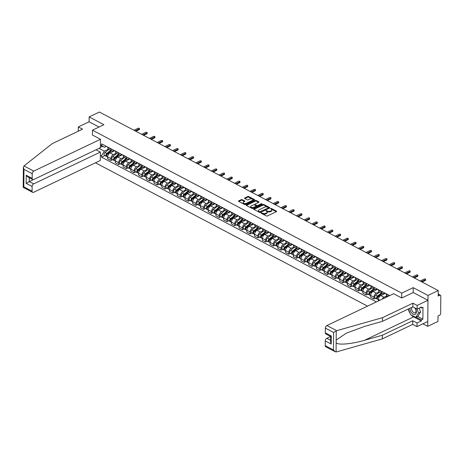 <?xml version="1.0" encoding="UTF-8"?>
<svg xmlns="http://www.w3.org/2000/svg" width="464" height="464" viewBox="0 0 464 464"><rect width="100%" height="100%" fill="white"/><g stroke="black" fill="none" stroke-linecap="round" stroke-linejoin="round"><path stroke-width="0.7" d="M261.191 212.889L261.18 213.237L266.353 215.963A0.702 0.354 0.5 0 0 267.345 215.975L276.434 211.642A0.702 0.354 0.5 0 0 276.648 211.393A0.702 0.354 0.5 0 0 276.451 211.143L271.278 208.423L270.437 208.585L271.243 209.107A2.245 1.125 0.5 0 1 271.869 209.902A2.245 1.125 0.5 0 1 271.185 210.702L270.425 211.062A2.245 1.125 0.5 0 1 267.252 211.01L265.889 210.65L266.545 211.352A2.245 1.125 0.5 0 1 267.171 212.141A2.245 1.125 0.5 0 1 266.487 212.941L265.727 213.301A2.245 1.125 0.5 0 1 262.554 213.254L261.191 212.889M242.243 199.688A0.702 0.354 0.5 0 0 241.251 199.671L238.699 200.889A0.702 0.354 0.5 0 0 238.484 201.138A0.702 0.354 0.5 0 0 238.682 201.382L244.424 204.409A0.702 0.354 0.5 0 0 245.415 204.427L254.504 200.088A0.702 0.354 0.5 0 0 254.719 199.839A0.702 0.354 0.5 0 0 254.521 199.595L248.779 196.568A0.702 0.354 0.5 0 0 247.788 196.55L244.708 198.024A0.702 0.354 0.5 0 0 244.493 198.273A0.702 0.354 0.5 0 0 244.69 198.517L247.15 199.816A0.702 0.354 0.5 0 0 248.141 199.827L249.667 199.102A1.873 0.94 0.5 0 1 251.708 198.928A1.873 0.94 0.5 0 1 252.845 199.804A1.873 0.94 0.5 0 1 252.271 200.471L246.291 203.325A1.873 0.94 0.5 0 1 244.25 203.499A1.873 0.94 0.5 0 1 243.113 202.623A1.873 0.94 0.5 0 1 243.687 201.956L244.685 201.48A0.702 0.354 0.5 0 0 244.899 201.231A0.702 0.354 0.5 0 0 244.702 200.982L242.243 199.688L242.237 200.303A0.702 0.354 0.5 0 0 241.245 200.291L238.809 201.451M422.919 323.802L427.733 326.337L427.999 295.429L413.221 287.645L401.754 293.12L92.452 130.175L103.924 124.706L89.146 116.916L99.383 112.039L438.236 290.551L438.19 296.02L439.779 295.261L438.202 294.425M427.999 295.429L438.236 290.551M253.837 208.864A0.702 0.354 0.5 0 0 253.622 209.113A0.702 0.354 0.5 0 0 253.82 209.357L259.562 212.384A0.702 0.354 0.5 0 0 260.553 212.402L269.642 208.063A0.702 0.354 0.5 0 0 269.857 207.814A0.702 0.354 0.5 0 0 269.659 207.57L263.917 204.543A0.702 0.354 0.5 0 0 262.926 204.525L253.837 208.864L253.831 209.363M251.993 208.394L246.251 205.372A0.702 0.354 0.5 0 1 246.053 205.123A0.702 0.354 0.5 0 1 246.268 204.873L255.357 200.541A0.702 0.354 0.5 0 1 256.348 200.552L258.808 201.852A0.702 0.354 0.5 0 1 259.005 202.095A0.702 0.354 0.5 0 1 258.79 202.345L255.101 204.108A0.702 0.354 0.5 0 0 254.887 204.357A0.702 0.354 0.5 0 0 255.084 204.601L256.714 205.459A0.702 0.354 0.5 0 0 257.706 205.477L261.545 203.65L262.224 204.003L252.984 208.411A0.702 0.354 0.5 0 1 251.993 208.394M427.733 326.337L437.964 321.453L438.016 315.984L439.605 315.224A1.427 0.887 117.8 0 0 440.649 313.496L440.8 296.003A1.427 0.887 117.8 0 0 440.435 295.232A1.427 0.887 117.8 0 0 439.779 295.261M95.451 162.8L367.552 306.147M89.146 116.916L89.105 121.771L99.064 127.02M386.199 293.77L386.199 294.066A3.289 2.036 117.8 0 0 387.034 295.846L388.043 296.374M384.847 293.062L384.076 293.428A3.289 2.036 -62.2 0 1 382.568 293.492A3.289 2.036 -62.2 0 1 381.733 291.711L381.739 291.421M382.214 299.158A3.289 2.036 -62.2 0 1 384.041 297.262L387.022 295.841M378.467 289.698L378.462 289.988A3.289 2.036 117.8 0 0 379.297 291.769L382.568 293.492M385.375 293.341L380.77 295.539A3.289 2.036 117.8 0 0 378.38 299.506L378.369 300.991M377.116 288.985L376.339 289.356A3.289 2.036 -62.2 0 1 374.837 289.42A3.289 2.036 -62.2 0 1 374.001 287.639L374.001 287.349M375.608 298.23L373.903 299.042L373.914 297.157A3.289 2.036 -62.2 0 1 376.31 293.184L379.291 291.763M370.73 285.621L370.73 285.917A3.289 2.036 117.8 0 0 371.56 287.692L374.837 289.42M377.644 289.263L373.033 291.462A3.289 2.036 117.8 0 0 370.643 295.435L370.626 297.32L373.903 299.042M369.379 284.908L368.607 285.279A3.289 2.036 -62.2 0 1 367.099 285.343A3.289 2.036 -62.2 0 1 366.264 283.562L366.27 283.272M367.871 294.153L366.166 294.965L366.183 293.08A3.289 2.036 -62.2 0 1 368.573 289.113L371.554 287.692M362.993 281.549L362.993 281.839A3.289 2.036 117.8 0 0 363.828 283.62L367.099 285.343M369.907 285.192L365.301 287.384A3.289 2.036 117.8 0 0 362.912 291.357L362.894 293.242L366.166 294.965M361.642 280.836L360.87 281.201A3.289 2.036 -62.2 0 1 359.362 281.265A3.289 2.036 -62.2 0 1 358.533 279.49L358.533 279.195M360.139 290.081L358.428 290.893L358.446 289.008A3.289 2.036 -62.2 0 1 360.835 285.035L363.817 283.614M355.262 277.472L355.256 277.762A3.289 2.036 117.8 0 0 356.091 279.543L359.362 281.265M362.175 281.114L357.564 283.313A3.289 2.036 117.8 0 0 355.175 287.286L355.157 289.171L358.428 290.893M353.91 276.759L353.139 277.13A3.289 2.036 -62.2 0 1 351.631 277.194A3.289 2.036 -62.2 0 1 350.796 275.413L350.796 275.123M352.402 286.004L350.697 286.816L350.714 284.931A3.289 2.036 -62.2 0 1 353.104 280.964L356.085 279.537M347.524 273.4L347.524 273.69A3.289 2.036 117.8 0 0 348.36 275.471L351.631 277.194M354.438 277.037L349.833 279.235A3.289 2.036 117.8 0 0 347.437 283.208L347.426 285.093L350.697 286.816M346.173 272.687L345.402 273.052A3.289 2.036 -62.2 0 1 343.894 273.116A3.289 2.036 -62.2 0 1 343.058 271.341L343.064 271.046M344.665 281.926L342.96 282.744L342.977 280.859A3.289 2.036 -62.2 0 1 345.367 276.886L348.348 275.465M339.793 269.323L339.787 269.613A3.289 2.036 117.8 0 0 340.622 271.394L343.894 273.116M346.701 272.965L342.096 275.164A3.289 2.036 117.8 0 0 339.706 279.131L339.689 281.022L342.96 282.744M338.436 268.61L337.664 268.981A3.289 2.036 -62.2 0 1 336.162 269.045A3.289 2.036 -62.2 0 1 335.327 267.264L335.327 266.974M336.934 277.855L335.228 278.667L335.24 276.782A3.289 2.036 -62.2 0 1 337.635 272.809L340.611 271.388M332.056 265.246L332.05 265.541A3.289 2.036 117.8 0 0 332.885 267.322L336.162 269.045M338.969 268.888L334.358 271.086A3.289 2.036 117.8 0 0 331.969 275.059L331.951 276.944L335.228 278.667M330.704 264.538L329.933 264.903A3.289 2.036 -62.2 0 1 328.425 264.967A3.289 2.036 -62.2 0 1 327.59 263.187L327.596 262.897M329.196 273.777L327.491 274.595L327.509 272.71A3.289 2.036 -62.2 0 1 329.898 268.737L332.879 267.316M324.319 261.174L324.319 261.464A3.289 2.036 117.8 0 0 325.154 263.245L328.425 264.967M331.232 264.816L326.627 267.015A3.289 2.036 117.8 0 0 324.237 270.982L324.22 272.867L327.491 274.595M322.967 260.461L322.196 260.832A3.289 2.036 -62.2 0 1 320.688 260.896A3.289 2.036 -62.2 0 1 319.853 259.115L319.858 258.825M321.459 269.706L319.754 270.518L319.771 268.633A3.289 2.036 -62.2 0 1 322.161 264.66L325.142 263.239M316.587 257.097L316.581 257.392A3.289 2.036 117.8 0 0 317.417 259.167L320.688 260.896M323.495 260.739L318.89 262.937A3.289 2.036 117.8 0 0 316.5 266.91L316.483 268.795L319.754 270.518M315.236 256.383L314.464 256.754A3.289 2.036 -62.2 0 1 312.956 256.818A3.289 2.036 -62.2 0 1 312.121 255.038L312.121 254.748M313.728 265.628L312.023 266.44L312.04 264.555A3.289 2.036 -62.2 0 1 314.43 260.588L317.411 259.167M308.85 253.025L308.85 253.315A3.289 2.036 117.8 0 0 309.679 255.096L312.956 256.818M315.764 256.667L311.158 258.86A3.289 2.036 117.8 0 0 308.763 262.833L308.746 264.718L312.023 266.44M307.499 252.312L306.727 252.677A3.289 2.036 -62.2 0 1 305.219 252.747A3.289 2.036 -62.2 0 1 304.384 250.966L304.39 250.67M305.991 261.557L304.285 262.369L304.303 260.484A3.289 2.036 -62.2 0 1 306.692 256.511L309.674 255.09M301.113 248.948L301.113 249.243A3.289 2.036 117.8 0 0 301.948 251.018L305.219 252.747M308.026 252.59L303.421 254.788A3.289 2.036 117.8 0 0 301.032 258.761L301.014 260.646L304.285 262.369M299.761 248.234L298.99 248.605A3.289 2.036 -62.2 0 1 297.482 248.669A3.289 2.036 -62.2 0 1 296.653 246.889L296.653 246.599M298.259 257.479L296.548 258.291L296.566 256.406A3.289 2.036 -62.2 0 1 298.955 252.439L301.936 251.012M293.381 244.876L293.376 245.166A3.289 2.036 117.8 0 0 294.211 246.947L297.482 248.669M300.295 248.513L295.684 250.711A3.289 2.036 117.8 0 0 293.294 254.684L293.277 256.569L296.548 258.291M292.03 244.163L291.259 244.528A3.289 2.036 -62.2 0 1 289.751 244.592A3.289 2.036 -62.2 0 1 288.915 242.817L288.915 242.521M290.522 253.402L288.817 254.22L288.834 252.335A3.289 2.036 -62.2 0 1 291.224 248.362L294.205 246.941M285.644 240.799L285.644 241.089A3.289 2.036 117.8 0 0 286.479 242.869L289.751 244.592M292.558 244.441L287.953 246.639A3.289 2.036 117.8 0 0 285.557 250.612L285.546 252.497L288.817 254.22M284.293 240.085L283.521 240.456A3.289 2.036 -62.2 0 1 282.013 240.52A3.289 2.036 -62.2 0 1 281.178 238.74L281.184 238.45M282.785 249.33L281.08 250.142L281.097 248.257A3.289 2.036 -62.2 0 1 283.487 244.284L286.468 242.863M277.913 236.721L277.907 237.017A3.289 2.036 117.8 0 0 278.742 238.798L282.013 240.52M284.821 240.364L280.215 242.562A3.289 2.036 117.8 0 0 277.826 246.535L277.808 248.42L281.08 250.142M276.556 236.014L275.784 236.379A3.289 2.036 -62.2 0 1 274.282 236.443A3.289 2.036 -62.2 0 1 273.447 234.662L273.447 234.372M275.053 245.253L273.348 246.071L273.36 244.186A3.289 2.036 -62.2 0 1 275.755 240.213L278.731 238.792M270.176 232.65L270.176 232.94A3.289 2.036 117.8 0 0 271.005 234.72L274.282 236.443M277.089 236.292L272.478 238.49A3.289 2.036 117.8 0 0 270.089 242.457L270.071 244.342L273.348 246.071M268.824 231.936L268.053 232.307A3.289 2.036 -62.2 0 1 266.545 232.371A3.289 2.036 -62.2 0 1 265.71 230.591L265.715 230.301M267.316 241.181L265.611 241.993L265.628 240.108A3.289 2.036 -62.2 0 1 268.018 236.135L270.999 234.714M262.438 228.572L262.438 228.868A3.289 2.036 117.8 0 0 263.274 230.643L266.545 232.371M269.352 232.215L264.747 234.413A3.289 2.036 117.8 0 0 262.357 238.386L262.34 240.271L265.611 241.993M261.087 227.865L260.316 228.23A3.289 2.036 -62.2 0 1 258.808 228.294A3.289 2.036 -62.2 0 1 257.972 226.513L257.978 226.223M259.579 237.104L257.874 237.916L257.891 236.031A3.289 2.036 -62.2 0 1 260.281 232.064L263.262 230.643M254.707 224.501L254.701 224.791A3.289 2.036 117.8 0 0 255.536 226.571L258.808 228.294M261.615 228.143L257.01 230.335A3.289 2.036 117.8 0 0 254.62 234.308L254.603 236.193L257.874 237.916M253.356 223.787L252.584 224.153A3.289 2.036 -62.2 0 1 251.076 224.222A3.289 2.036 -62.2 0 1 250.241 222.442L250.241 222.146M251.848 233.032L250.142 233.844L250.16 231.959A3.289 2.036 -62.2 0 1 252.549 227.986L255.531 226.565M246.97 220.423L246.97 220.719A3.289 2.036 117.8 0 0 247.799 222.494L251.076 224.222M253.883 224.066L249.278 226.264A3.289 2.036 117.8 0 0 246.883 230.237L246.865 232.122L250.142 233.844M245.618 219.71L244.847 220.081A3.289 2.036 -62.2 0 1 243.339 220.145A3.289 2.036 -62.2 0 1 242.504 218.364L242.51 218.074M244.11 228.955L242.405 229.767L242.423 227.882A3.289 2.036 -62.2 0 1 244.812 223.915L247.793 222.488M239.233 216.352L239.233 216.642A3.289 2.036 117.8 0 0 240.068 218.422L243.339 220.145M246.146 219.988L241.541 222.186A3.289 2.036 117.8 0 0 239.151 226.159L239.134 228.044L242.405 229.767M237.881 215.638L237.11 216.004A3.289 2.036 -62.2 0 1 235.602 216.067A3.289 2.036 -62.2 0 1 234.772 214.293L234.772 213.997M236.379 224.883L234.668 225.695L234.685 223.81A3.289 2.036 -62.2 0 1 237.081 219.837L240.056 218.416M231.501 212.274L231.495 212.564A3.289 2.036 117.8 0 0 232.331 214.345L235.602 216.067M238.415 215.917L233.804 218.115A3.289 2.036 117.8 0 0 231.414 222.088L231.397 223.973L234.668 225.695M230.15 211.561L229.378 211.932A3.289 2.036 -62.2 0 1 227.87 211.996A3.289 2.036 -62.2 0 1 227.035 210.215L227.035 209.925M228.642 220.806L226.937 221.618L226.954 219.733A3.289 2.036 -62.2 0 1 229.344 215.76L232.325 214.339M223.764 208.197L223.764 208.493A3.289 2.036 117.8 0 0 224.599 210.273L227.87 211.996M230.678 211.839L226.072 214.037A3.289 2.036 117.8 0 0 223.677 218.01L223.665 219.895L226.937 221.618M222.413 207.489L221.641 207.855A3.289 2.036 -62.2 0 1 220.133 207.918A3.289 2.036 -62.2 0 1 219.298 206.138L219.304 205.848M220.905 216.729L219.199 217.546L219.217 215.661A3.289 2.036 -62.2 0 1 221.606 211.688L224.588 210.267M216.033 204.125L216.027 204.415A3.289 2.036 117.8 0 0 216.862 206.196L220.133 207.918M222.94 207.768L218.335 209.966A3.289 2.036 117.8 0 0 215.946 213.933L215.928 215.818L219.199 217.546M214.675 203.412L213.904 203.783A3.289 2.036 -62.2 0 1 212.402 203.847A3.289 2.036 -62.2 0 1 211.567 202.066L211.567 201.776M213.173 212.657L211.468 213.469L211.48 211.584A3.289 2.036 -62.2 0 1 213.875 207.611L216.85 206.19M208.295 200.048L208.295 200.344A3.289 2.036 117.8 0 0 209.125 202.118L212.402 203.847M215.209 203.69L210.598 205.888A3.289 2.036 117.8 0 0 208.208 209.861L208.191 211.746L211.468 213.469M206.944 199.34L206.173 199.706A3.289 2.036 -62.2 0 1 204.665 199.769A3.289 2.036 -62.2 0 1 203.829 197.989L203.835 197.699M205.436 208.58L203.731 209.397L203.748 207.507A3.289 2.036 -62.2 0 1 206.138 203.539L209.119 202.118M200.558 195.976L200.558 196.266A3.289 2.036 117.8 0 0 201.393 198.047L204.665 199.769M207.472 199.619L202.867 201.811A3.289 2.036 117.8 0 0 200.477 205.784L200.46 207.669L203.731 209.397M199.207 195.263L198.435 195.628A3.289 2.036 -62.2 0 1 196.927 195.698A3.289 2.036 -62.2 0 1 196.098 193.917L196.098 193.621M197.699 204.508L195.994 205.32L196.011 203.435A3.289 2.036 -62.2 0 1 198.401 199.462L201.382 198.041M192.827 191.899L192.821 192.195A3.289 2.036 117.8 0 0 193.656 193.969L196.927 195.698M199.74 195.541L195.129 197.739A3.289 2.036 117.8 0 0 192.74 201.712L192.722 203.597L195.994 205.32M191.475 191.185L190.704 191.557A3.289 2.036 -62.2 0 1 189.196 191.62A3.289 2.036 -62.2 0 1 188.361 189.84L188.361 189.55M189.967 200.431L188.262 201.243L188.28 199.358A3.289 2.036 -62.2 0 1 190.669 195.39L193.65 193.964M185.09 187.827L185.09 188.117A3.289 2.036 117.8 0 0 185.919 189.898L189.196 191.62M192.003 191.464L187.398 193.662A3.289 2.036 117.8 0 0 185.003 197.635L184.985 199.52L188.262 201.243M183.738 187.114L182.967 187.479A3.289 2.036 -62.2 0 1 181.459 187.543A3.289 2.036 -62.2 0 1 180.624 185.768L180.629 185.472M182.23 196.359L180.525 197.171L180.542 195.286A3.289 2.036 -62.2 0 1 182.932 191.313L185.913 189.892M177.352 183.75L177.352 184.04A3.289 2.036 117.8 0 0 178.188 185.82L181.459 187.543M184.266 187.392L179.661 189.59A3.289 2.036 117.8 0 0 177.271 193.563L177.254 195.448L180.525 197.171M176.001 183.036L175.23 183.408A3.289 2.036 -62.2 0 1 173.722 183.471A3.289 2.036 -62.2 0 1 172.892 181.691L172.892 181.401M174.499 192.282L172.788 193.094L172.805 191.209A3.289 2.036 -62.2 0 1 175.201 187.236L178.176 185.815M169.621 179.672L169.615 179.968A3.289 2.036 117.8 0 0 170.45 181.749L173.722 183.471M176.535 183.315L171.924 185.513A3.289 2.036 117.8 0 0 169.534 189.486L169.517 191.371L172.788 193.094M168.27 178.965L167.498 179.33A3.289 2.036 -62.2 0 1 165.99 179.394A3.289 2.036 -62.2 0 1 165.155 177.619L165.155 177.323M166.762 188.204L165.056 189.022L165.074 187.137A3.289 2.036 -62.2 0 1 167.463 183.164L170.445 181.743M161.884 175.601L161.884 175.891A3.289 2.036 117.8 0 0 162.719 177.671L165.99 179.394M168.797 179.243L164.192 181.441A3.289 2.036 117.8 0 0 161.797 185.409L161.785 187.294L165.056 189.022M160.532 174.887L159.761 175.259A3.289 2.036 -62.2 0 1 158.253 175.322A3.289 2.036 -62.2 0 1 157.418 173.542L157.424 173.252M159.024 184.133L157.319 184.945L157.337 183.06A3.289 2.036 -62.2 0 1 159.726 179.087L162.707 177.666M154.152 171.523L154.147 171.819A3.289 2.036 117.8 0 0 154.982 173.594L158.253 175.322M161.06 175.166L156.455 177.364A3.289 2.036 117.8 0 0 154.065 181.337L154.048 183.222L157.319 184.945M152.795 170.816L152.024 171.181A3.289 2.036 -62.2 0 1 150.522 171.245A3.289 2.036 -62.2 0 1 149.686 169.464L149.686 169.174M151.293 180.055L149.588 180.873L149.599 178.982A3.289 2.036 -62.2 0 1 151.995 175.015L154.976 173.594M146.415 167.452L146.415 167.742A3.289 2.036 117.8 0 0 147.245 169.522L150.522 171.245M153.329 171.094L148.718 173.287A3.289 2.036 117.8 0 0 146.328 177.26L146.311 179.145L149.588 180.873M145.064 166.738L144.292 167.104A3.289 2.036 -62.2 0 1 142.784 167.173A3.289 2.036 -62.2 0 1 141.949 165.393L141.955 165.097M143.556 175.984L141.851 176.796L141.868 174.911A3.289 2.036 -62.2 0 1 144.258 170.938L147.239 169.517M138.678 163.374L138.678 163.67A3.289 2.036 117.8 0 0 139.513 165.445L142.784 167.173M145.592 167.017L140.986 169.215A3.289 2.036 117.8 0 0 138.597 173.188L138.579 175.073L141.851 176.796M137.327 162.661L136.555 163.032A3.289 2.036 -62.2 0 1 135.047 163.096A3.289 2.036 -62.2 0 1 134.218 161.315L134.218 161.025M135.819 171.906L134.113 172.718L134.131 170.833A3.289 2.036 -62.2 0 1 136.52 166.866L139.502 165.445M130.947 159.303L130.941 159.593A3.289 2.036 117.8 0 0 131.776 161.373L135.047 163.096M137.86 162.939L133.249 165.138A3.289 2.036 117.8 0 0 130.86 169.111L130.842 170.996L134.113 172.718M129.595 158.589L128.824 158.955A3.289 2.036 -62.2 0 1 127.316 159.019A3.289 2.036 -62.2 0 1 126.481 157.244L126.481 156.948M128.087 167.835L126.382 168.647L126.399 166.762A3.289 2.036 -62.2 0 1 128.789 162.789L131.77 161.368M123.209 155.225L123.209 155.515A3.289 2.036 117.8 0 0 124.045 157.296L127.316 159.019M130.123 158.868L125.518 161.066A3.289 2.036 117.8 0 0 123.122 165.039L123.111 166.924L126.382 168.647M121.858 154.512L121.087 154.883A3.289 2.036 -62.2 0 1 119.579 154.947A3.289 2.036 -62.2 0 1 118.743 153.166L118.749 152.876M120.35 163.757L118.645 164.569L118.662 162.684A3.289 2.036 -62.2 0 1 121.052 158.711L124.033 157.29M115.472 151.154L115.472 151.444A3.289 2.036 117.8 0 0 116.307 153.224L119.579 154.947M122.386 154.79L117.781 156.989A3.289 2.036 117.8 0 0 115.391 160.962L115.374 162.847L118.645 164.569M114.121 150.44L113.349 150.806A3.289 2.036 -62.2 0 1 111.841 150.87A3.289 2.036 -62.2 0 1 111.012 149.095L111.012 148.799M112.619 159.68L110.908 160.498L110.925 158.613A3.289 2.036 -62.2 0 1 113.32 154.64L116.296 153.219M107.741 147.076L107.735 147.366A3.289 2.036 117.8 0 0 108.57 149.147L111.841 150.87M114.654 150.719L110.043 152.917A3.289 2.036 117.8 0 0 107.654 156.884L107.636 158.769L110.908 160.498M99.029 148.352L104.348 151.154L101.593 155.73L101.581 157.18L376.368 301.942M101.593 155.73L100.352 155.075M100.444 144.693L104.383 147.32L100.439 145.244M389.667 295.603L101.697 143.892L101.686 145.342M92.452 130.175L92.411 135.024M401.754 293.12L401.714 297.969M413.221 287.645L413.18 292.546M102.48 146.322L100.421 147.303M106.389 146.363L104.383 147.32M104.348 151.154L108.564 149.141M104.881 155.608L101.581 157.18M261.568 213.44L262.549 213.869A2.245 1.125 0.5 0 0 265.727 213.921L265.727 213.301M267.171 212.141L267.171 212.756A2.245 1.125 0.5 0 1 266.481 213.556L265.727 213.921M271.869 209.902L271.863 210.517A2.245 1.125 0.5 0 1 271.179 211.317L270.419 211.683A2.245 1.125 0.5 0 1 267.247 211.63L266.266 211.201M276.318 211.694L270.959 208.962M269.526 208.121L263.912 205.158A0.702 0.354 0.5 0 0 262.92 205.146L253.947 209.426M259.736 211.764L268.407 207.971L267.711 207.251A2.245 1.125 0.5 0 0 264.538 207.199L259.086 209.803A2.245 1.125 0.5 0 0 258.402 210.604A2.245 1.125 0.5 0 0 259.028 211.393L259.736 211.764L259.73 212.384L260.42 212.396L260.426 211.775M268.557 207.797L268.401 208.591L260.42 212.396M258.402 210.604L258.396 211.219A2.245 1.125 0.5 0 0 259.022 212.013L259.028 211.393M259.73 212.384L259.022 212.013M246.378 205.436L255.351 201.156L255.357 200.541M258.674 202.403L256.343 201.173A0.702 0.354 0.5 0 0 255.351 201.156M254.887 204.357L254.881 204.972A0.702 0.354 0.5 0 0 255.078 205.221L256.708 206.08A0.702 0.354 0.5 0 0 257.7 206.097L261.539 204.264L261.545 203.65M251.279 205.929A1.873 0.94 0.5 0 0 250.705 206.596A1.873 0.94 0.5 0 0 251.842 207.478A1.873 0.94 0.5 0 0 253.883 207.304L255.989 206.294A0.702 0.354 0.5 0 0 256.203 206.045A0.702 0.354 0.5 0 0 256.006 205.796L254.376 204.937A0.702 0.354 0.5 0 0 253.385 204.926L251.279 205.929M250.705 206.596L250.699 207.217A1.873 0.94 0.5 0 0 251.836 208.092A1.873 0.94 0.5 0 0 253.878 207.918L253.883 207.304M256.203 206.045L256.198 206.666A0.702 0.354 0.5 0 1 255.983 206.915L253.878 207.918M244.569 201.533L242.237 200.303M243.113 202.623L243.107 203.244A1.873 0.94 0.5 0 0 244.244 204.119A1.873 0.94 0.5 0 0 246.285 203.945L246.291 203.325M252.845 199.804L252.839 200.419A1.873 0.94 0.5 0 1 252.265 201.092L246.285 203.945M254.394 200.146L248.774 197.188A0.702 0.354 0.5 0 0 247.782 197.171L244.818 198.586M421.277 281.613L425.389 279.653A0.824 0.412 0.5 0 0 425.639 279.363L425.633 280.163A0.824 0.412 -179.5 0 1 425.378 280.459L422.072 282.037M425.639 279.363A0.824 0.412 0.5 0 0 425.14 278.98A0.824 0.412 0.5 0 0 424.247 279.055L420.135 281.016M387.388 296.032L385.381 297.644M382.063 293.225L377.679 296.745A0.858 0.534 117.8 0 0 377.232 297.499A0.858 0.534 117.8 0 0 377.418 298.132M381.443 292.9L377.51 296.055A1.786 1.108 117.8 0 0 376.582 297.656A1.786 1.108 117.8 0 0 377 298.961A1.786 1.108 117.8 0 0 377.505 299.031M379.656 291.96L375.724 295.116A1.786 1.108 117.8 0 0 374.796 296.716A1.786 1.108 117.8 0 0 375.214 298.021L377 298.961M379.627 295.475L378.723 295.904M382.284 293.341L378.351 296.496A1.786 1.108 117.8 0 0 377.423 298.097A1.786 1.108 117.8 0 0 377.847 299.408L378.38 299.686M336.702 330.687L333.61 332.468L325.357 328.118A2.146 1.328 -62.2 0 1 326.917 325.531L336.702 330.687L382.545 317.66L412.89 303.189L417.153 305.434L427.959 300.283L413.233 292.523L401.76 297.998L393.629 293.712L326.917 325.531M417.681 316.465L422.872 319.203L422.977 307.272L421.434 308.009L421.445 307.023L417.124 309.082L412.861 306.837L382.51 321.308L364.704 326.372L346.434 333.1L336.168 340.071L336.145 342.763C337.78 345.297 351.927 344.062 364.582 340.274L382.388 335.217L412.74 320.74L417.003 322.99L421.324 320.926L413.639 316.877A8.039 4.849 64.5 0 1 411.272 314.969M382.51 321.308L382.545 317.66M417.124 309.082L417.153 305.434M412.861 306.837L412.89 303.189M325.206 345.61L333.459 349.96L335.147 351.724L325.745 346.77A2.146 1.328 -62.2 0 1 325.206 345.61L325.247 340.912A2.146 1.328 -62.2 0 1 326.807 338.326L330.623 340.332M330.641 336.493L326.807 338.326M422.872 319.203L421.329 319.94L421.324 320.926M335.147 351.724L336.516 351.886L382.359 338.865L412.705 324.388L416.968 326.633L417.003 322.99M416.968 326.633L427.773 321.482L427.959 300.283M412.705 324.388L412.74 320.74M382.359 338.865L382.388 335.217M325.316 332.816L331.267 335.953L331.197 344.05L330.606 342.003L330.664 336.51L325.861 333.976A2.146 1.328 -62.2 0 1 325.316 332.816L325.357 328.118M409.973 313.212A8.039 4.849 64.5 0 1 408.314 309.001M421.434 308.009L420.454 307.493M416.138 317.202L421.329 319.94M331.267 335.953C330.455 336.551 330.472 336.661 331.308 336.29M100.491 139.281L33.779 171.1A2.146 1.328 117.8 0 0 32.219 173.693L32.178 178.391A2.146 1.328 117.8 0 0 32.724 179.551A2.146 1.328 117.8 0 0 33.704 179.51L100.421 147.691L100.491 139.281L92.411 134.978M32.219 173.693L23.966 169.343L23.374 167.295L23.989 165.944L52.217 143.643L82.569 129.172L78.3 126.921L78.271 130.57L78.915 130.912M78.3 126.921L89.105 121.771M32.109 186.487L32.068 191.185A2.146 1.328 117.8 0 0 32.613 192.345A2.146 1.328 117.8 0 0 33.594 192.305L100.305 160.486L100.381 152.076L33.669 183.895A2.146 1.328 117.8 0 0 32.109 186.487L26.158 183.35L33.182 179.649M96.025 149.785L100.381 152.076M32.724 179.551L27.915 177.016L26.228 175.253L32.178 178.391M32.613 192.345L23.2 187.375L23.374 167.295M23.525 187.317L23.809 186.835L32.068 191.185M409.973 308.212A4.646 2.801 -115.5 0 0 409.961 308.473A4.646 2.801 -115.5 0 0 413.151 314.186A4.646 2.801 -115.5 0 0 416.405 311.866A4.646 2.801 -115.5 0 0 415.21 308.073M412.206 307.151A3.178 1.92 -115.5 0 0 411.585 308.717A3.178 1.92 -115.5 0 0 412.821 311.86A3.178 1.92 -115.5 0 0 415.164 312.748A3.178 1.92 -115.5 0 0 415.999 311.042A3.178 1.92 -115.5 0 0 414.659 307.783M412.972 306.895A3.178 1.92 -115.5 0 0 412.67 306.924M419.166 308.108L420.593 312.011L417.867 316.378L415.808 317.359L410.454 314.54L408.419 308.954M417.107 309.07L418.54 312.991L415.808 317.359M420.593 312.011L418.54 312.991M413.54 277.542L417.652 275.581A0.824 0.412 0.5 0 0 417.902 275.285L417.896 276.092A0.824 0.412 -179.5 0 1 417.646 276.382L414.34 277.959M417.902 275.285A0.824 0.412 0.5 0 0 417.403 274.903A0.824 0.412 0.5 0 0 416.51 274.978L412.403 276.938M405.809 273.464L409.915 271.504A0.824 0.412 0.5 0 0 410.17 271.214L410.159 272.014A0.824 0.412 -179.5 0 1 409.909 272.31L406.603 273.888M410.17 271.214A0.824 0.412 0.5 0 0 409.671 270.825A0.824 0.412 0.5 0 0 408.778 270.906L404.666 272.867M374.326 289.153L369.941 292.668A0.858 0.534 117.8 0 0 369.501 293.422A0.858 0.534 117.8 0 0 369.68 294.054M373.706 288.823L369.773 291.978A1.786 1.108 117.8 0 0 368.845 293.579A1.786 1.108 117.8 0 0 369.269 294.889A1.786 1.108 117.8 0 0 369.767 294.959M371.919 287.883L367.987 291.038A1.786 1.108 117.8 0 0 367.059 292.639A1.786 1.108 117.8 0 0 367.482 293.95L369.269 294.889M371.89 291.398L370.991 291.833M374.547 289.269L370.614 292.424A1.786 1.108 117.8 0 0 369.686 294.025A1.786 1.108 117.8 0 0 370.11 295.33L370.643 295.614M366.595 285.076L362.21 288.596A0.858 0.534 117.8 0 0 361.763 289.35A0.858 0.534 117.8 0 0 361.949 289.983M365.968 284.751L362.036 287.906A1.786 1.108 117.8 0 0 361.108 289.507A1.786 1.108 117.8 0 0 361.531 290.812A1.786 1.108 117.8 0 0 362.036 290.882M364.188 283.806L360.255 286.961A1.786 1.108 117.8 0 0 359.327 288.562A1.786 1.108 117.8 0 0 359.745 289.872L361.531 290.812M364.153 287.326L363.254 287.755M366.815 285.192L362.883 288.347A1.786 1.108 117.8 0 0 361.955 289.948A1.786 1.108 117.8 0 0 362.372 291.259L362.906 291.537M358.858 280.998L354.473 284.519A0.858 0.534 117.8 0 0 354.032 285.273A0.858 0.534 117.8 0 0 354.212 285.905M358.237 280.674L354.305 283.829A1.786 1.108 117.8 0 0 353.377 285.43A1.786 1.108 117.8 0 0 353.794 286.74A1.786 1.108 117.8 0 0 354.299 286.804M356.451 279.734L352.518 282.889A1.786 1.108 117.8 0 0 351.59 284.49A1.786 1.108 117.8 0 0 352.014 285.801L353.794 286.74M356.422 283.249L355.517 283.678M359.078 281.12L355.146 284.275A1.786 1.108 117.8 0 0 354.218 285.876A1.786 1.108 117.8 0 0 354.641 287.181L355.175 287.465M398.071 269.393L402.184 267.432A0.824 0.412 0.5 0 0 402.433 267.136L402.427 267.943A0.824 0.412 -179.5 0 1 402.178 268.233L398.866 269.81M402.433 267.136A0.824 0.412 0.5 0 0 401.934 266.754A0.824 0.412 0.5 0 0 401.041 266.829L396.929 268.789M390.334 265.315L394.446 263.355A0.824 0.412 0.5 0 0 394.696 263.059L394.69 263.865A0.824 0.412 -179.5 0 1 394.441 264.161L391.135 265.733M394.696 263.059A0.824 0.412 0.5 0 0 394.197 262.676A0.824 0.412 0.5 0 0 393.304 262.752L389.197 264.712M382.603 261.238L386.709 259.277A0.824 0.412 0.5 0 0 386.964 258.987L386.959 259.788A0.824 0.412 -179.5 0 1 386.703 260.084L383.397 261.661M386.964 258.987A0.824 0.412 0.5 0 0 386.466 258.605A0.824 0.412 0.5 0 0 385.572 258.68L381.46 260.64M351.12 276.927L346.736 280.447A0.858 0.534 117.8 0 0 346.295 281.201A0.858 0.534 117.8 0 0 346.475 281.834M350.5 276.596L346.567 279.751A1.786 1.108 117.8 0 0 345.639 281.352A1.786 1.108 117.8 0 0 346.063 282.663A1.786 1.108 117.8 0 0 346.562 282.733M348.713 275.657L344.781 278.812A1.786 1.108 117.8 0 0 343.853 280.413A1.786 1.108 117.8 0 0 344.276 281.723L346.063 282.663M348.684 279.177L347.785 279.606M351.341 277.043L347.408 280.198A1.786 1.108 117.8 0 0 346.48 281.799A1.786 1.108 117.8 0 0 346.904 283.11L347.437 283.388M374.866 257.166L378.978 255.206A0.824 0.412 0.5 0 0 379.227 254.91L379.221 255.716A0.824 0.412 -179.5 0 1 378.972 256.006L375.666 257.584M379.227 254.91A0.824 0.412 0.5 0 0 378.728 254.527A0.824 0.412 0.5 0 0 377.835 254.603L373.723 256.563M343.389 272.849L339.004 276.37A0.858 0.534 117.8 0 0 338.558 277.124A0.858 0.534 117.8 0 0 338.743 277.756M342.768 272.525L338.83 275.68A1.786 1.108 117.8 0 0 337.902 277.281A1.786 1.108 117.8 0 0 338.326 278.591A1.786 1.108 117.8 0 0 338.83 278.655M340.982 271.585L337.05 274.74A1.786 1.108 117.8 0 0 336.122 276.341A1.786 1.108 117.8 0 0 336.539 277.646L338.326 278.591M340.947 275.1L340.048 275.529M343.609 272.965L339.677 276.121A1.786 1.108 117.8 0 0 338.749 277.721A1.786 1.108 117.8 0 0 339.167 279.032L339.706 279.316M367.128 253.089L371.241 251.128A0.824 0.412 0.5 0 0 371.496 250.838L371.484 251.639A0.824 0.412 -179.5 0 1 371.235 251.935L367.929 253.512M371.496 250.838A0.824 0.412 0.5 0 0 370.997 250.456A0.824 0.412 0.5 0 0 370.104 250.531L365.992 252.491M335.652 268.778L331.267 272.293A0.858 0.534 117.8 0 0 330.826 273.052A0.858 0.534 117.8 0 0 331.006 273.685M335.031 268.447L331.099 271.602A1.786 1.108 117.8 0 0 330.171 273.203A1.786 1.108 117.8 0 0 330.588 274.514A1.786 1.108 117.8 0 0 331.093 274.584M333.245 267.508L329.312 270.663A1.786 1.108 117.8 0 0 328.384 272.264A1.786 1.108 117.8 0 0 328.808 273.574L330.588 274.514M333.216 271.028L332.311 271.457M335.872 268.894L331.94 272.049A1.786 1.108 117.8 0 0 331.012 273.65A1.786 1.108 117.8 0 0 331.435 274.961L331.969 275.239M359.397 249.017L363.509 247.057A0.824 0.412 0.5 0 0 363.759 246.761L363.753 247.567A0.824 0.412 -179.5 0 1 363.498 247.857L360.192 249.435M363.759 246.761A0.824 0.412 0.5 0 0 363.26 246.378A0.824 0.412 0.5 0 0 362.367 246.454L358.254 248.414M327.92 264.7L323.53 268.221A0.858 0.534 117.8 0 0 323.089 268.975A0.858 0.534 117.8 0 0 323.275 269.607M327.294 264.376L323.362 267.531A1.786 1.108 117.8 0 0 322.434 269.132A1.786 1.108 117.8 0 0 322.857 270.437A1.786 1.108 117.8 0 0 323.356 270.506M325.513 263.436L321.575 266.591A1.786 1.108 117.8 0 0 320.647 268.192A1.786 1.108 117.8 0 0 321.071 269.497L322.857 270.437M325.479 266.951L324.58 267.38M328.141 264.816L324.208 267.972A1.786 1.108 117.8 0 0 323.28 269.572A1.786 1.108 117.8 0 0 323.698 270.883L324.232 271.162M351.66 244.94L355.772 242.979A0.824 0.412 0.5 0 0 356.021 242.689L356.016 243.49A0.824 0.412 -179.5 0 1 355.766 243.786L352.46 245.363M356.021 242.689A0.824 0.412 0.5 0 0 355.523 242.301A0.824 0.412 0.5 0 0 354.629 242.382L350.523 244.342M320.183 260.629L315.798 264.144A0.858 0.534 117.8 0 0 315.352 264.898A0.858 0.534 117.8 0 0 315.537 265.536M319.563 260.298L315.63 263.453A1.786 1.108 117.8 0 0 314.702 265.054A1.786 1.108 117.8 0 0 315.12 266.365A1.786 1.108 117.8 0 0 315.624 266.435M317.776 259.359L313.844 262.514A1.786 1.108 117.8 0 0 312.916 264.115A1.786 1.108 117.8 0 0 313.333 265.425L315.12 266.365M317.747 262.879L316.842 263.308M320.404 260.745L316.471 263.9A1.786 1.108 117.8 0 0 315.543 265.501A1.786 1.108 117.8 0 0 315.967 266.806L316.5 267.09M343.928 240.868L348.035 238.908A0.824 0.412 0.5 0 0 348.29 238.612L348.278 239.418A0.824 0.412 -179.5 0 1 348.029 239.708L344.723 241.286M348.29 238.612A0.824 0.412 0.5 0 0 347.791 238.229A0.824 0.412 0.5 0 0 346.898 238.305L342.786 240.265M312.446 256.551L308.061 260.072A0.858 0.534 117.8 0 0 307.62 260.826A0.858 0.534 117.8 0 0 307.8 261.458M311.825 256.227L307.893 259.382A1.786 1.108 117.8 0 0 306.965 260.983A1.786 1.108 117.8 0 0 307.388 262.288A1.786 1.108 117.8 0 0 307.887 262.357M310.039 255.281L306.107 258.436A1.786 1.108 117.8 0 0 305.179 260.043A1.786 1.108 117.8 0 0 305.602 261.348L307.388 262.288M310.01 258.802L309.111 259.231M312.666 256.667L308.734 259.823A1.786 1.108 117.8 0 0 307.806 261.423A1.786 1.108 117.8 0 0 308.229 262.734L308.763 263.013M336.191 236.791L340.303 234.83A0.824 0.412 0.5 0 0 340.553 234.535L340.547 235.341A0.824 0.412 -179.5 0 1 340.298 235.637L336.986 237.208M340.553 234.535A0.824 0.412 0.5 0 0 340.054 234.152A0.824 0.412 0.5 0 0 339.161 234.227L335.049 236.188M304.715 252.474L300.33 255.995A0.858 0.534 117.8 0 0 299.883 256.749A0.858 0.534 117.8 0 0 300.069 257.381M304.088 252.149L300.156 255.304A1.786 1.108 117.8 0 0 299.228 256.905A1.786 1.108 117.8 0 0 299.651 258.216A1.786 1.108 117.8 0 0 300.156 258.28M302.308 251.21L298.375 254.365A1.786 1.108 117.8 0 0 297.447 255.966A1.786 1.108 117.8 0 0 297.865 257.276L299.651 258.216M302.273 254.724L301.374 255.154M304.935 252.596L301.003 255.751A1.786 1.108 117.8 0 0 300.075 257.352A1.786 1.108 117.8 0 0 300.492 258.657L301.026 258.941M328.454 232.713L332.566 230.753A0.824 0.412 0.5 0 0 332.816 230.463L332.81 231.263A0.824 0.412 -179.5 0 1 332.56 231.559L329.254 233.137M332.816 230.463A0.824 0.412 0.5 0 0 332.317 230.08A0.824 0.412 0.5 0 0 331.424 230.156L327.317 232.116M296.977 248.402L292.593 251.923A0.858 0.534 117.8 0 0 292.152 252.677A0.858 0.534 117.8 0 0 292.332 253.309M296.357 248.072L292.424 251.227A1.786 1.108 117.8 0 0 291.496 252.834A1.786 1.108 117.8 0 0 291.914 254.139A1.786 1.108 117.8 0 0 292.419 254.208M294.57 247.132L290.638 250.287A1.786 1.108 117.8 0 0 289.71 251.888A1.786 1.108 117.8 0 0 290.133 253.199L291.914 254.139M294.541 250.653L293.637 251.082M297.198 248.518L293.265 251.674A1.786 1.108 117.8 0 0 292.337 253.274A1.786 1.108 117.8 0 0 292.761 254.585L293.294 254.864M320.723 228.642L324.829 226.681A0.824 0.412 0.5 0 0 325.084 226.386L325.078 227.192A0.824 0.412 -179.5 0 1 324.823 227.482L321.517 229.059M325.084 226.386A0.824 0.412 0.5 0 0 324.585 226.003A0.824 0.412 0.5 0 0 323.692 226.078L319.58 228.039M289.24 244.325L284.855 247.846A0.858 0.534 117.8 0 0 284.415 248.6A0.858 0.534 117.8 0 0 284.594 249.232M288.62 244L284.687 247.155A1.786 1.108 117.8 0 0 283.759 248.756A1.786 1.108 117.8 0 0 284.183 250.067A1.786 1.108 117.8 0 0 284.681 250.131M286.833 243.061L282.901 246.216A1.786 1.108 117.8 0 0 281.973 247.817A1.786 1.108 117.8 0 0 282.396 249.122L284.183 250.067M286.804 246.575L285.905 247.005M289.461 244.441L285.528 247.596A1.786 1.108 117.8 0 0 284.6 249.197A1.786 1.108 117.8 0 0 285.024 250.508L285.557 250.792M312.985 224.564L317.098 222.604A0.824 0.412 0.5 0 0 317.347 222.314L317.341 223.114A0.824 0.412 -179.5 0 1 317.092 223.41L313.786 224.988M317.347 222.314A0.824 0.412 0.5 0 0 316.848 221.931A0.824 0.412 0.5 0 0 315.955 222.007L311.849 223.967M281.509 240.253L277.124 243.774A0.858 0.534 117.8 0 0 276.677 244.528A0.858 0.534 117.8 0 0 276.863 245.16M280.888 239.923L276.956 243.078A1.786 1.108 117.8 0 0 276.022 244.679A1.786 1.108 117.8 0 0 276.445 245.99A1.786 1.108 117.8 0 0 276.95 246.059M279.102 238.983L275.169 242.138A1.786 1.108 117.8 0 0 274.241 243.739A1.786 1.108 117.8 0 0 274.659 245.05L276.445 245.99M279.067 242.504L278.168 242.933M281.729 240.369L277.797 243.525A1.786 1.108 117.8 0 0 276.869 245.125A1.786 1.108 117.8 0 0 277.286 246.436L277.826 246.715M305.254 220.493L309.36 218.532A0.824 0.412 0.5 0 0 309.616 218.237L309.604 219.043A0.824 0.412 -179.5 0 1 309.355 219.333L306.049 220.91M309.616 218.237A0.824 0.412 0.5 0 0 309.117 217.854A0.824 0.412 0.5 0 0 308.224 217.929L304.111 219.89M273.772 236.176L269.387 239.697A0.858 0.534 117.8 0 0 268.946 240.451A0.858 0.534 117.8 0 0 269.126 241.083M273.151 235.851L269.219 239.006A1.786 1.108 117.8 0 0 268.291 240.607A1.786 1.108 117.8 0 0 268.708 241.912A1.786 1.108 117.8 0 0 269.213 241.982M271.365 234.912L267.432 238.067A1.786 1.108 117.8 0 0 266.504 239.668A1.786 1.108 117.8 0 0 266.928 240.973L268.708 241.912M271.336 238.426L270.431 238.856M273.992 236.292L270.06 239.447A1.786 1.108 117.8 0 0 269.132 241.048A1.786 1.108 117.8 0 0 269.555 242.359L270.089 242.643M297.517 216.415L301.629 214.455A0.824 0.412 0.5 0 0 301.878 214.165L301.873 214.965A0.824 0.412 -179.5 0 1 301.617 215.261L298.311 216.839M301.878 214.165A0.824 0.412 0.5 0 0 301.38 213.776A0.824 0.412 0.5 0 0 300.486 213.858L296.374 215.818M266.04 232.104L261.65 235.619A0.858 0.534 117.8 0 0 261.209 236.373A0.858 0.534 117.8 0 0 261.394 237.011M265.414 231.774L261.481 234.929A1.786 1.108 117.8 0 0 260.553 236.53A1.786 1.108 117.8 0 0 260.977 237.841A1.786 1.108 117.8 0 0 261.476 237.91M263.633 230.834L259.701 233.989A1.786 1.108 117.8 0 0 258.767 235.59A1.786 1.108 117.8 0 0 259.19 236.901L260.977 237.841M263.598 234.355L262.699 234.784M266.261 232.22L262.328 235.376A1.786 1.108 117.8 0 0 261.4 236.976A1.786 1.108 117.8 0 0 261.818 238.281L262.351 238.566M289.78 212.344L293.892 210.383A0.824 0.412 0.5 0 0 294.141 210.088L294.135 210.894A0.824 0.412 -179.5 0 1 293.886 211.184L290.58 212.761M294.141 210.088A0.824 0.412 0.5 0 0 293.642 209.705A0.824 0.412 0.5 0 0 292.749 209.78L288.643 211.741M258.303 228.027L253.918 231.548A0.858 0.534 117.8 0 0 253.472 232.302A0.858 0.534 117.8 0 0 253.657 232.934M257.682 227.702L253.75 230.857A1.786 1.108 117.8 0 0 252.822 232.458A1.786 1.108 117.8 0 0 253.24 233.763A1.786 1.108 117.8 0 0 253.744 233.833M255.896 226.757L251.964 229.912A1.786 1.108 117.8 0 0 251.036 231.519A1.786 1.108 117.8 0 0 251.453 232.824L253.24 233.763M255.867 230.277L254.962 230.707M258.523 228.143L254.591 231.298A1.786 1.108 117.8 0 0 253.663 232.899A1.786 1.108 117.8 0 0 254.086 234.21L254.62 234.488M282.048 208.266L286.155 206.306A0.824 0.412 0.5 0 0 286.41 206.01L286.404 206.816A0.824 0.412 -179.5 0 1 286.149 207.112L282.843 208.684M286.41 206.01A0.824 0.412 0.5 0 0 285.911 205.627A0.824 0.412 0.5 0 0 285.018 205.703L280.906 207.663M250.566 223.95L246.181 227.47A0.858 0.534 117.8 0 0 245.74 228.224A0.858 0.534 117.8 0 0 245.92 228.856M249.945 223.625L246.013 226.78A1.786 1.108 117.8 0 0 245.085 228.381A1.786 1.108 117.8 0 0 245.508 229.692A1.786 1.108 117.8 0 0 246.007 229.761M248.159 222.685L244.226 225.84A1.786 1.108 117.8 0 0 243.298 227.441A1.786 1.108 117.8 0 0 243.722 228.752L245.508 229.692M248.13 226.2L247.231 226.635M250.786 224.071L246.854 227.227A1.786 1.108 117.8 0 0 245.926 228.827A1.786 1.108 117.8 0 0 246.349 230.132L246.883 230.417M274.311 204.195L278.423 202.229A0.824 0.412 0.5 0 0 278.673 201.939L278.667 202.739A0.824 0.412 -179.5 0 1 278.417 203.035L275.106 204.612M278.673 201.939A0.824 0.412 0.5 0 0 278.174 201.556A0.824 0.412 0.5 0 0 277.281 201.631L273.168 203.592M242.834 219.878L238.45 223.399A0.858 0.534 117.8 0 0 238.003 224.153A0.858 0.534 117.8 0 0 238.189 224.785M242.208 219.547L238.276 222.703A1.786 1.108 117.8 0 0 237.348 224.309A1.786 1.108 117.8 0 0 237.771 225.614A1.786 1.108 117.8 0 0 238.276 225.684M240.427 218.608L236.495 221.763A1.786 1.108 117.8 0 0 235.567 223.364A1.786 1.108 117.8 0 0 235.985 224.675L237.771 225.614M240.393 222.128L239.494 222.558M243.055 219.994L239.122 223.149A1.786 1.108 117.8 0 0 238.194 224.75A1.786 1.108 117.8 0 0 238.612 226.061L239.146 226.339M266.574 200.117L270.686 198.157A0.824 0.412 0.5 0 0 270.935 197.861L270.93 198.667A0.824 0.412 -179.5 0 1 270.68 198.957L267.374 200.535M270.935 197.861A0.824 0.412 0.5 0 0 270.442 197.478A0.824 0.412 0.5 0 0 269.549 197.554L265.437 199.514M235.097 215.801L230.712 219.321A0.858 0.534 117.8 0 0 230.272 220.075A0.858 0.534 117.8 0 0 230.451 220.707M234.477 215.476L230.544 218.631A1.786 1.108 117.8 0 0 229.616 220.232A1.786 1.108 117.8 0 0 230.034 221.543A1.786 1.108 117.8 0 0 230.538 221.606M232.69 214.536L228.758 217.691A1.786 1.108 117.8 0 0 227.83 219.292A1.786 1.108 117.8 0 0 228.253 220.597L230.034 221.543M232.661 218.051L231.756 218.48M235.318 215.917L231.385 219.072A1.786 1.108 117.8 0 0 230.457 220.678A1.786 1.108 117.8 0 0 230.881 221.983L231.414 222.268M258.842 196.04L262.955 194.08A0.824 0.412 0.5 0 0 263.204 193.79L263.198 194.59A0.824 0.412 -179.5 0 1 262.943 194.886L259.637 196.463M263.204 193.79A0.824 0.412 0.5 0 0 262.705 193.407A0.824 0.412 0.5 0 0 261.812 193.482L257.7 195.443M227.36 211.729L222.975 215.25A0.858 0.534 117.8 0 0 222.534 216.004A0.858 0.534 117.8 0 0 222.714 216.636M226.739 211.398L222.807 214.554A1.786 1.108 117.8 0 0 221.879 216.154A1.786 1.108 117.8 0 0 222.302 217.465A1.786 1.108 117.8 0 0 222.801 217.535M224.953 210.459L221.021 213.614A1.786 1.108 117.8 0 0 220.093 215.215A1.786 1.108 117.8 0 0 220.516 216.526L222.302 217.465M224.924 213.979L224.025 214.409M227.586 211.845L223.648 215A1.786 1.108 117.8 0 0 222.72 216.601A1.786 1.108 117.8 0 0 223.143 217.912L223.677 218.19M251.105 191.968L255.217 190.008A0.824 0.412 0.5 0 0 255.467 189.712L255.461 190.518A0.824 0.412 -179.5 0 1 255.212 190.808L251.906 192.386M255.467 189.712A0.824 0.412 0.5 0 0 254.968 189.329A0.824 0.412 0.5 0 0 254.075 189.405L249.968 191.365M219.629 207.652L215.244 211.172A0.858 0.534 117.8 0 0 214.797 211.926A0.858 0.534 117.8 0 0 214.983 212.558M219.008 207.327L215.076 210.482A1.786 1.108 117.8 0 0 214.142 212.083A1.786 1.108 117.8 0 0 214.565 213.388A1.786 1.108 117.8 0 0 215.07 213.457M217.222 206.387L213.289 209.542A1.786 1.108 117.8 0 0 212.361 211.143A1.786 1.108 117.8 0 0 212.779 212.448L214.565 213.388M217.187 209.902L216.288 210.331M219.849 207.768L215.917 210.923A1.786 1.108 117.8 0 0 214.989 212.524A1.786 1.108 117.8 0 0 215.406 213.834L215.946 214.119M243.374 187.891L247.48 185.931A0.824 0.412 0.5 0 0 247.735 185.641L247.724 186.441A0.824 0.412 -179.5 0 1 247.474 186.737L244.168 188.314M247.735 185.641A0.824 0.412 0.5 0 0 247.237 185.252A0.824 0.412 0.5 0 0 246.343 185.333L242.231 187.294M211.891 203.58L207.507 207.095A0.858 0.534 117.8 0 0 207.066 207.849A0.858 0.534 117.8 0 0 207.246 208.487M211.271 203.249L207.338 206.405A1.786 1.108 117.8 0 0 206.41 208.005A1.786 1.108 117.8 0 0 206.828 209.316A1.786 1.108 117.8 0 0 207.333 209.386M209.484 202.31L205.552 205.465A1.786 1.108 117.8 0 0 204.624 207.066A1.786 1.108 117.8 0 0 205.047 208.377L206.828 209.316M209.455 205.83L208.551 206.26M212.112 203.696L208.179 206.851A1.786 1.108 117.8 0 0 207.251 208.452A1.786 1.108 117.8 0 0 207.675 209.757L208.208 210.041M235.637 183.819L239.749 181.859A0.824 0.412 0.5 0 0 239.998 181.563L239.992 182.369A0.824 0.412 -179.5 0 1 239.737 182.659L236.431 184.237M239.998 181.563A0.824 0.412 0.5 0 0 239.499 181.18A0.824 0.412 0.5 0 0 238.606 181.256L234.494 183.216M204.16 199.503L199.769 203.023A0.858 0.534 117.8 0 0 199.329 203.777A0.858 0.534 117.8 0 0 199.514 204.409M203.534 199.178L199.601 202.333A1.786 1.108 117.8 0 0 198.673 203.934A1.786 1.108 117.8 0 0 199.097 205.239A1.786 1.108 117.8 0 0 199.595 205.308M201.753 198.232L197.821 201.393A1.786 1.108 117.8 0 0 196.887 202.994A1.786 1.108 117.8 0 0 197.31 204.299L199.097 205.239M201.718 201.753L200.819 202.182M204.38 199.619L200.448 202.774A1.786 1.108 117.8 0 0 199.52 204.375A1.786 1.108 117.8 0 0 199.938 205.685L200.471 205.964M227.899 179.742L232.012 177.782A0.824 0.412 0.5 0 0 232.261 177.492L232.255 178.292A0.824 0.412 -179.5 0 1 232.006 178.588L228.7 180.16M232.261 177.492A0.824 0.412 0.5 0 0 231.762 177.103A0.824 0.412 0.5 0 0 230.869 177.178L226.763 179.145M196.423 195.431L192.038 198.946A0.858 0.534 117.8 0 0 191.591 199.7A0.858 0.534 117.8 0 0 191.777 200.332M195.802 195.1L191.87 198.256A1.786 1.108 117.8 0 0 190.942 199.856A1.786 1.108 117.8 0 0 191.359 201.167A1.786 1.108 117.8 0 0 191.864 201.237M194.016 194.161L190.083 197.316A1.786 1.108 117.8 0 0 189.155 198.917A1.786 1.108 117.8 0 0 189.573 200.228L191.359 201.167M193.987 197.676L193.082 198.111M196.643 195.547L192.711 198.702A1.786 1.108 117.8 0 0 191.783 200.303A1.786 1.108 117.8 0 0 192.206 201.608L192.74 201.892M220.168 175.67L224.274 173.71A0.824 0.412 0.5 0 0 224.53 173.414L224.524 174.215A0.824 0.412 -179.5 0 1 224.269 174.51L220.963 176.088M224.53 173.414A0.824 0.412 0.5 0 0 224.031 173.031A0.824 0.412 0.5 0 0 223.138 173.107L219.025 175.067M188.686 191.354L184.301 194.874A0.858 0.534 117.8 0 0 183.86 195.628A0.858 0.534 117.8 0 0 184.04 196.26M188.065 191.023L184.133 194.178A1.786 1.108 117.8 0 0 183.205 195.785A1.786 1.108 117.8 0 0 183.628 197.09A1.786 1.108 117.8 0 0 184.127 197.159M186.279 190.083L182.346 193.239A1.786 1.108 117.8 0 0 181.418 194.839A1.786 1.108 117.8 0 0 181.842 196.15L183.628 197.09M186.25 193.604L185.351 194.033M188.906 191.47L184.974 194.625A1.786 1.108 117.8 0 0 184.046 196.226A1.786 1.108 117.8 0 0 184.469 197.536L185.003 197.815M212.431 171.593L216.543 169.633A0.824 0.412 0.5 0 0 216.792 169.337L216.787 170.143A0.824 0.412 -179.5 0 1 216.537 170.433L213.225 172.011M216.792 169.337A0.824 0.412 0.5 0 0 216.294 168.954A0.824 0.412 0.5 0 0 215.4 169.029L211.288 170.99M180.954 187.276L176.569 190.797A0.858 0.534 117.8 0 0 176.123 191.551A0.858 0.534 117.8 0 0 176.308 192.183M180.328 186.951L176.395 190.107A1.786 1.108 117.8 0 0 175.467 191.707A1.786 1.108 117.8 0 0 175.891 193.018A1.786 1.108 117.8 0 0 176.395 193.082M178.547 186.012L174.615 189.167A1.786 1.108 117.8 0 0 173.687 190.768A1.786 1.108 117.8 0 0 174.104 192.073L175.891 193.018M178.512 189.527L177.613 189.956M181.175 187.392L177.242 190.547A1.786 1.108 117.8 0 0 176.314 192.154A1.786 1.108 117.8 0 0 176.732 193.459L177.265 193.743M204.694 167.516L208.806 165.555A0.824 0.412 0.5 0 0 209.055 165.265L209.049 166.066A0.824 0.412 -179.5 0 1 208.8 166.361L205.494 167.939M209.055 165.265A0.824 0.412 0.5 0 0 208.562 164.882A0.824 0.412 0.5 0 0 207.669 164.958L203.557 166.918M173.217 183.205L168.832 186.725A0.858 0.534 117.8 0 0 168.391 187.479A0.858 0.534 117.8 0 0 168.571 188.111M172.596 182.874L168.664 186.029A1.786 1.108 117.8 0 0 167.736 187.63A1.786 1.108 117.8 0 0 168.154 188.941A1.786 1.108 117.8 0 0 168.658 189.01M170.81 181.934L166.878 185.09A1.786 1.108 117.8 0 0 165.95 186.69A1.786 1.108 117.8 0 0 166.373 188.001L168.154 188.941M170.781 185.455L169.876 185.884M173.437 183.321L169.505 186.476A1.786 1.108 117.8 0 0 168.577 188.077A1.786 1.108 117.8 0 0 169 189.387L169.534 189.666M196.962 163.444L201.074 161.484A0.824 0.412 0.5 0 0 201.324 161.188L201.318 161.994A0.824 0.412 -179.5 0 1 201.063 162.284L197.757 163.862M201.324 161.188A0.824 0.412 0.5 0 0 200.825 160.805A0.824 0.412 0.5 0 0 199.932 160.88L195.82 162.841M165.48 179.127L161.095 182.648A0.858 0.534 117.8 0 0 160.654 183.402A0.858 0.534 117.8 0 0 160.834 184.034M164.859 178.802L160.927 181.958A1.786 1.108 117.8 0 0 159.999 183.558A1.786 1.108 117.8 0 0 160.422 184.863A1.786 1.108 117.8 0 0 160.921 184.933M163.073 177.863L159.14 181.018A1.786 1.108 117.8 0 0 158.212 182.619A1.786 1.108 117.8 0 0 158.636 183.924L160.422 184.863M163.044 181.378L162.145 181.807M165.706 179.243L161.774 182.398A1.786 1.108 117.8 0 0 160.84 183.999A1.786 1.108 117.8 0 0 161.263 185.31L161.797 185.594M189.225 159.367L193.337 157.406A0.824 0.412 0.5 0 0 193.587 157.116L193.581 157.917A0.824 0.412 -179.5 0 1 193.331 158.212L190.025 159.79M193.587 157.116A0.824 0.412 0.5 0 0 193.088 156.728A0.824 0.412 0.5 0 0 192.195 156.809L188.088 158.769M157.748 175.056L153.364 178.57A0.858 0.534 117.8 0 0 152.917 179.324A0.858 0.534 117.8 0 0 153.103 179.962M157.128 174.725L153.195 177.88A1.786 1.108 117.8 0 0 152.262 179.481A1.786 1.108 117.8 0 0 152.685 180.792A1.786 1.108 117.8 0 0 153.19 180.861M155.341 173.785L151.409 176.941A1.786 1.108 117.8 0 0 150.481 178.541A1.786 1.108 117.8 0 0 150.899 179.852L152.685 180.792M155.312 177.306L154.408 177.735M157.969 175.172L154.036 178.327A1.786 1.108 117.8 0 0 153.108 179.928A1.786 1.108 117.8 0 0 153.526 181.233L154.065 181.517M181.494 155.295L185.6 153.335A0.824 0.412 0.5 0 0 185.855 153.039L185.844 153.845A0.824 0.412 -179.5 0 1 185.594 154.135L182.288 155.713M185.855 153.039A0.824 0.412 0.5 0 0 185.356 152.656A0.824 0.412 0.5 0 0 184.463 152.731L180.351 154.692M150.011 170.978L145.626 174.499A0.858 0.534 117.8 0 0 145.186 175.253A0.858 0.534 117.8 0 0 145.365 175.885M149.391 170.653L145.458 173.809A1.786 1.108 117.8 0 0 144.53 175.409A1.786 1.108 117.8 0 0 144.954 176.714A1.786 1.108 117.8 0 0 145.452 176.784M147.604 169.708L143.672 172.869A1.786 1.108 117.8 0 0 142.744 174.47A1.786 1.108 117.8 0 0 143.167 175.775L144.954 176.714M147.575 173.229L146.67 173.658M150.232 171.094L146.299 174.249A1.786 1.108 117.8 0 0 145.371 175.85A1.786 1.108 117.8 0 0 145.795 177.161L146.328 177.439M173.756 151.218L177.869 149.257A0.824 0.412 0.5 0 0 178.118 148.967L178.112 149.768A0.824 0.412 -179.5 0 1 177.857 150.063L174.551 151.641M178.118 148.967A0.824 0.412 0.5 0 0 177.619 148.579A0.824 0.412 0.5 0 0 176.726 148.66L172.614 150.62M142.28 166.907L137.889 170.421A0.858 0.534 117.8 0 0 137.448 171.175A0.858 0.534 117.8 0 0 137.634 171.808M141.653 166.576L137.721 169.731A1.786 1.108 117.8 0 0 136.793 171.332A1.786 1.108 117.8 0 0 137.216 172.643A1.786 1.108 117.8 0 0 137.715 172.712M139.873 165.636L135.94 168.792A1.786 1.108 117.8 0 0 135.007 170.392A1.786 1.108 117.8 0 0 135.43 171.703L137.216 172.643M139.838 169.151L138.939 169.586M142.5 167.023L138.568 170.178A1.786 1.108 117.8 0 0 137.64 171.779A1.786 1.108 117.8 0 0 138.057 173.084L138.591 173.368M166.019 147.146L170.131 145.186A0.824 0.412 0.5 0 0 170.381 144.89L170.375 145.69A0.824 0.412 -179.5 0 1 170.126 145.986L166.82 147.564M170.381 144.89A0.824 0.412 0.5 0 0 169.882 144.507A0.824 0.412 0.5 0 0 168.989 144.582L164.882 146.543M134.543 162.829L130.158 166.35A0.858 0.534 117.8 0 0 129.711 167.104A0.858 0.534 117.8 0 0 129.897 167.736M133.922 162.499L129.99 165.66A1.786 1.108 117.8 0 0 129.062 167.26A1.786 1.108 117.8 0 0 129.479 168.565A1.786 1.108 117.8 0 0 129.984 168.635M132.136 161.559L128.203 164.714A1.786 1.108 117.8 0 0 127.275 166.315A1.786 1.108 117.8 0 0 127.699 167.626L129.479 168.565M132.107 165.08L131.202 165.509M134.763 162.945L130.831 166.1A1.786 1.108 117.8 0 0 129.903 167.701A1.786 1.108 117.8 0 0 130.326 169.012L130.86 169.29M158.288 143.069L162.394 141.108A0.824 0.412 0.5 0 0 162.649 140.812L162.644 141.619A0.824 0.412 -179.5 0 1 162.388 141.909L159.082 143.486M162.649 140.812A0.824 0.412 0.5 0 0 162.151 140.43A0.824 0.412 0.5 0 0 161.257 140.505L157.145 142.465M126.805 158.752L122.421 162.272A0.858 0.534 117.8 0 0 121.98 163.026A0.858 0.534 117.8 0 0 122.16 163.659M126.185 158.427L122.252 161.582A1.786 1.108 117.8 0 0 121.324 163.183A1.786 1.108 117.8 0 0 121.748 164.494A1.786 1.108 117.8 0 0 122.247 164.558M124.398 157.487L120.466 160.643A1.786 1.108 117.8 0 0 119.538 162.243A1.786 1.108 117.8 0 0 119.961 163.548L121.748 164.494M124.369 161.002L123.47 161.431M127.026 158.868L123.093 162.029A1.786 1.108 117.8 0 0 122.165 163.63A1.786 1.108 117.8 0 0 122.589 164.935L123.122 165.219M150.551 138.991L154.663 137.031A0.824 0.412 0.5 0 0 154.912 136.741L154.906 137.541A0.824 0.412 -179.5 0 1 154.657 137.837L151.351 139.415M154.912 136.741A0.824 0.412 0.5 0 0 154.413 136.358A0.824 0.412 0.5 0 0 153.52 136.433L149.408 138.394M119.074 154.68L114.689 158.201A0.858 0.534 117.8 0 0 114.243 158.955A0.858 0.534 117.8 0 0 114.428 159.587M118.448 154.35L114.515 157.505A1.786 1.108 117.8 0 0 113.587 159.106A1.786 1.108 117.8 0 0 114.011 160.416A1.786 1.108 117.8 0 0 114.515 160.486M116.667 153.41L112.735 156.565A1.786 1.108 117.8 0 0 111.807 158.166A1.786 1.108 117.8 0 0 112.224 159.477L114.011 160.416M116.632 156.931L115.733 157.36M119.294 154.796L115.362 157.951A1.786 1.108 117.8 0 0 114.434 159.552A1.786 1.108 117.8 0 0 114.852 160.863L115.385 161.141M142.813 134.92L146.926 132.959A0.824 0.412 0.5 0 0 147.181 132.663L147.169 133.47A0.824 0.412 -179.5 0 1 146.92 133.76L143.614 135.337M147.181 132.663A0.824 0.412 0.5 0 0 146.682 132.281A0.824 0.412 0.5 0 0 145.789 132.356L141.677 134.316M111.337 150.603L106.952 154.123A0.858 0.534 117.8 0 0 106.511 154.877A0.858 0.534 117.8 0 0 106.691 155.51M110.716 150.278L106.784 153.433A1.786 1.108 117.8 0 0 105.856 155.034A1.786 1.108 117.8 0 0 106.273 156.339A1.786 1.108 117.8 0 0 106.778 156.409M108.93 149.338L104.997 152.494A1.786 1.108 117.8 0 0 104.069 154.094A1.786 1.108 117.8 0 0 104.493 155.399L106.273 156.339M108.901 152.853L107.996 153.282M111.557 150.719L107.625 153.874A1.786 1.108 117.8 0 0 106.697 155.475A1.786 1.108 117.8 0 0 107.12 156.786L107.654 157.07M135.082 130.842L139.194 128.882A0.824 0.412 0.5 0 0 139.444 128.592L139.438 129.392A0.824 0.412 -179.5 0 1 139.183 129.688L135.877 131.266M139.444 128.592A0.824 0.412 0.5 0 0 138.945 128.203A0.824 0.412 0.5 0 0 138.052 128.284L133.939 130.245M115.391 160.962L118.662 162.684M123.122 165.039L126.399 166.762M130.86 169.111L134.131 170.833M138.597 173.188L141.868 174.911M146.328 177.26L149.599 178.982M154.065 181.337L157.337 183.06M161.797 185.409L165.074 187.137M169.534 189.486L172.805 191.209M177.271 193.563L180.542 195.286M185.003 197.635L188.28 199.358M192.74 201.712L196.011 203.435M200.477 205.784L203.748 207.507M208.208 209.861L211.48 211.584M215.946 213.933L219.217 215.661M223.677 218.01L226.954 219.733M231.414 222.088L234.685 223.81M239.151 226.159L242.423 227.882M246.883 230.237L250.16 231.959M254.62 234.308L257.891 236.031M262.357 238.386L265.628 240.108M270.089 242.457L273.36 244.186M277.826 246.535L281.097 248.257M285.557 250.612L288.834 252.335M293.294 254.684L296.566 256.406M301.032 258.761L304.303 260.484M308.763 262.833L312.04 264.555M316.5 266.91L319.771 268.633M324.237 270.982L327.509 272.71M331.969 275.059L335.24 276.782M339.706 279.131L342.977 280.859M347.437 283.208L350.714 284.931M355.175 287.286L358.446 289.008M362.912 291.357L366.183 293.08M370.643 295.435L373.914 297.157M378.38 299.506L379.854 300.283M107.654 156.884L110.925 158.613M110.043 152.917L113.32 154.64M117.781 156.989L121.052 158.711M115.472 151.444L118.743 153.166M125.518 161.066L128.789 162.789M123.209 155.515L126.481 157.244M133.249 165.138L136.52 166.866M130.941 159.593L134.218 161.315M140.986 169.215L144.258 170.938M138.678 163.67L141.949 165.393M148.718 173.287L151.995 175.015M146.415 167.742L149.686 169.464M156.455 177.364L159.726 179.087M154.147 171.819L157.418 173.542M164.192 181.441L167.463 183.164M161.884 175.891L165.155 177.619M171.924 185.513L175.201 187.236M169.615 179.968L172.892 181.691M179.661 189.59L182.932 191.313M177.352 184.04L180.624 185.768M187.398 193.662L190.669 195.39M185.09 188.117L188.361 189.84M195.129 197.739L198.401 199.462M192.821 192.195L196.098 193.917M202.867 201.811L206.138 203.539M200.558 196.266L203.829 197.989M210.598 205.888L213.875 207.611M208.295 200.344L211.567 202.066M218.335 209.966L221.606 211.688M216.027 204.415L219.298 206.138M226.072 214.037L229.344 215.76M223.764 208.493L227.035 210.215M233.804 218.115L237.081 219.837M231.495 212.564L234.772 214.293M241.541 222.186L244.812 223.915M239.233 216.642L242.504 218.364M249.278 226.264L252.549 227.986M246.97 220.719L250.241 222.442M257.01 230.335L260.281 232.064M254.701 224.791L257.972 226.513M264.747 234.413L268.018 236.135M262.438 228.868L265.71 230.591M272.478 238.49L275.755 240.213M270.176 232.94L273.447 234.662M280.215 242.562L283.487 244.284M277.907 237.017L281.178 238.74M287.953 246.639L291.224 248.362M285.644 241.089L288.915 242.817M295.684 250.711L298.955 252.439M293.376 245.166L296.653 246.889M303.421 254.788L306.692 256.511M301.113 249.243L304.384 250.966M311.158 258.86L314.43 260.588M308.85 253.315L312.121 255.038M318.89 262.937L322.161 264.66M316.581 257.392L319.853 259.115M326.627 267.015L329.898 268.737M324.319 261.464L327.59 263.187M334.358 271.086L337.635 272.809M332.05 265.541L335.327 267.264M342.096 275.164L345.367 276.886M339.787 269.613L343.058 271.341M349.833 279.235L353.104 280.964M347.524 273.69L350.796 275.413M357.564 283.313L360.835 285.035M355.256 277.762L358.533 279.49M365.301 287.384L368.573 289.113M362.993 281.839L366.264 283.562M373.033 291.462L376.31 293.184M370.73 285.917L374.001 287.639M380.77 295.539L384.041 297.262M378.462 289.988L381.733 291.711M386.199 294.066L389.377 295.742M107.735 147.366L111.012 149.095M262.549 213.869L262.554 213.254M266.481 213.556L266.487 212.941M266.58 211.277L266.585 210.662M267.247 211.63L267.252 211.01M270.419 211.683L270.425 211.062M271.179 211.317L271.185 210.702M271.272 209.038L271.278 208.423M276.445 211.636L276.451 211.143M261.882 213.515L261.887 212.901M262.92 205.146L262.926 204.525M263.912 205.158L263.917 204.543M269.654 208.058L269.659 207.57M268.401 208.591L268.407 207.971M246.268 205.378L246.268 204.873M256.343 201.173L256.348 200.552M258.802 202.339L258.808 201.852M255.078 205.221L255.084 204.601M256.708 206.08L256.714 205.459M257.7 206.097L257.706 205.477M255.983 206.915L255.989 206.294M244.696 201.475L244.702 200.982M252.265 201.092L252.271 200.471M244.708 198.528L244.708 198.024M247.782 197.171L247.788 196.55M248.774 197.188L248.779 196.568M254.521 200.083L254.521 199.595M238.699 201.393L238.699 200.889M241.245 200.291L241.251 199.671M425.389 279.653L425.378 280.459M377.51 296.055L375.724 295.116M379.221 296.96L378.351 296.496M336.243 330.873L336.168 340.071M336.145 342.763L336.064 351.961M333.459 349.96L333.61 332.468M331.197 344.05L325.247 340.912M413.639 316.877L364.582 340.274M23.966 169.343L23.809 186.835M26.158 183.35L26.228 175.253M23.989 165.944L33.779 171.1M29.238 177.712L29.203 181.546L33.669 183.895M417.652 275.581L417.646 276.382M409.915 271.504L409.909 272.31M369.773 291.978L367.987 291.038M371.49 292.883L370.614 292.424M362.036 287.906L360.255 286.961M363.753 288.805L362.883 288.347M354.305 283.829L352.518 282.889M356.021 284.734L355.146 284.275M402.184 267.432L402.178 268.233M394.446 263.355L394.441 264.161M386.709 259.277L386.703 260.084M346.567 279.751L344.781 278.812M348.284 280.656L347.408 280.198M378.978 255.206L378.972 256.006M338.83 275.68L337.05 274.74M340.547 276.585L339.677 276.121M371.241 251.128L371.235 251.935M331.099 271.602L329.312 270.663M332.816 272.507L331.94 272.049M363.509 247.057L363.498 247.857M323.362 267.531L321.575 266.591M325.078 268.436L324.208 267.972M355.772 242.979L355.766 243.786M315.63 263.453L313.844 262.514M317.341 264.358L316.471 263.9M348.035 238.908L348.029 239.708M307.893 259.382L306.107 258.436M309.61 260.281L308.734 259.823M340.303 234.83L340.298 235.637M300.156 255.304L298.375 254.365M301.873 256.209L301.003 255.751M332.566 230.753L332.56 231.559M292.424 251.227L290.638 250.287M294.141 252.132L293.265 251.674M324.829 226.681L324.823 227.482M284.687 247.155L282.901 246.216M286.404 248.06L285.528 247.596M317.098 222.604L317.092 223.41M276.956 243.078L275.169 242.138M278.667 243.983L277.797 243.525M309.36 218.532L309.355 219.333M269.219 239.006L267.432 238.067M270.935 239.911L270.06 239.447M301.629 214.455L301.617 215.261M261.481 234.929L259.701 233.989M263.198 235.834L262.328 235.376M293.892 210.383L293.886 211.184M253.75 230.857L251.964 229.912M255.461 231.756L254.591 231.298M286.155 206.306L286.149 207.112M246.013 226.78L244.226 225.84M247.73 227.685L246.854 227.227M278.423 202.229L278.417 203.035M238.276 222.703L236.495 221.763M239.992 223.607L239.122 223.149M270.686 198.157L270.68 198.957M230.544 218.631L228.758 217.691M232.261 219.536L231.385 219.072M262.955 194.08L262.943 194.886M222.807 214.554L221.021 213.614M224.524 215.458L223.648 215M255.217 190.008L255.212 190.808M215.076 210.482L213.289 209.542M216.787 211.387L215.917 210.923M247.48 185.931L247.474 186.737M207.338 206.405L205.552 205.465M209.055 207.309L208.179 206.851M239.749 181.859L239.737 182.659M199.601 202.333L197.821 201.393M201.318 203.232L200.448 202.774M232.012 177.782L232.006 178.588M191.87 198.256L190.083 197.316M193.581 199.16L192.711 198.702M224.274 173.71L224.269 174.51M184.133 194.178L182.346 193.239M185.849 195.083L184.974 194.625M216.543 169.633L216.537 170.433M176.395 190.107L174.615 189.167M178.112 191.011L177.242 190.547M208.806 165.555L208.8 166.361M168.664 186.029L166.878 185.09M170.381 186.934L169.505 186.476M201.074 161.484L201.063 162.284M160.927 181.958L159.14 181.018M162.644 182.862L161.774 182.398M193.337 157.406L193.331 158.212M153.195 177.88L151.409 176.941M154.906 178.785L154.036 178.327M185.6 153.335L185.594 154.135M145.458 173.809L143.672 172.869M147.175 174.708L146.299 174.249M177.869 149.257L177.857 150.063M137.721 169.731L135.94 168.792M139.438 170.636L138.568 170.178M170.131 145.186L170.126 145.986M129.99 165.66L128.203 164.714M131.701 166.559L130.831 166.1M162.394 141.108L162.388 141.909M122.252 161.582L120.466 160.643M123.969 162.487L123.093 162.029M154.663 137.031L154.657 137.837M114.515 157.505L112.735 156.565M116.232 158.41L115.362 157.951M146.926 132.959L146.92 133.76M106.784 153.433L104.997 152.494M108.501 154.338L107.625 153.874M139.194 128.882L139.183 129.688M438.207 294.054L440.435 295.232"/></g></svg>
